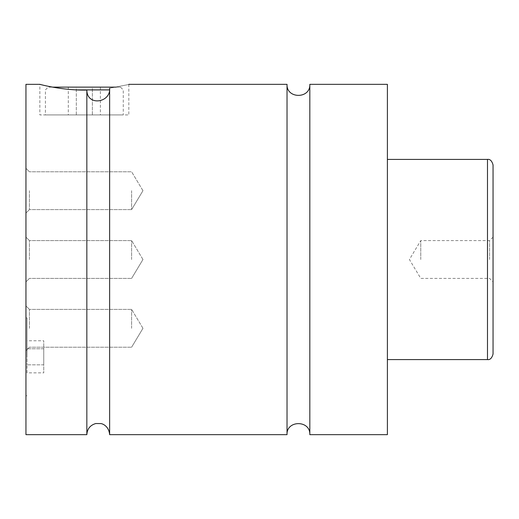 <?xml version="1.0" encoding="UTF-8"?>
<svg xmlns="http://www.w3.org/2000/svg" width="519" height="519" viewBox="0 0 519 519"><rect width="100%" height="100%" fill="white"/><g stroke="black" fill="none" stroke-linecap="round" stroke-linejoin="round"><path stroke-width="0.39" stroke-dasharray="2.6 1.95" d="M309.824 84.338L309.824 434.663M287.026 84.338L287.026 434.663M109.639 434.663L109.639 88.204C134.843 83.325 134.843 83.325 109.639 88.204C110.858 102.859 86.933 106.518 86.842 90.059L86.842 434.663M25.95 356.812L25.95 395.738L25.95 356.812M27.059 356.812L27.059 317.888L27.059 356.812M76.591 89.897L109.522 89.897M116.159 87.121L120.479 87.121L123.263 89.897L123.263 114.92L45.413 114.92L45.413 89.897L48.196 87.121L52.516 87.121M120.479 87.121L48.196 87.121M45.413 114.92L123.263 114.92M86.842 90.059C62.325 90.63 39.165 84.169 39.853 84.338L39.853 114.92L128.822 114.92L39.853 114.92M493.05 354.029L493.05 164.971M489.573 259.5L489.573 240.595L489.573 259.5M420.76 259.5L420.76 240.595L420.76 259.5M25.95 84.338L25.95 434.663M29.427 259.5L29.427 240.595L29.427 259.5M131.605 259.5L131.605 240.595L131.605 259.5M25.95 328.313L25.95 350.695L25.95 328.313M29.427 328.313L29.427 309.402L29.427 328.313M131.605 328.313L131.605 309.402L131.605 328.313M25.95 190.687L25.95 213.069L25.95 190.687M29.427 190.687L29.427 209.598L29.427 190.687M131.605 190.687L131.605 209.598L131.605 190.687M387.395 84.338L387.395 434.663M100.388 114.92L92.363 114.92L92.363 87.121L100.388 87.121L76.312 87.121L92.363 87.121L92.363 114.92L100.388 114.92L100.388 87.121M68.287 114.92L92.363 114.92L76.312 114.92L76.312 87.121L68.287 87.121L76.312 87.121L76.312 114.92L68.287 114.92L68.287 87.121M27.059 340.762L27.059 348.787L27.059 340.762L43.745 340.762L43.745 348.787L27.059 348.787L27.059 364.838L27.059 348.787L43.745 348.787L43.745 340.762M27.059 372.863L27.059 364.838L27.059 372.863L43.745 372.863L43.745 348.787L43.745 364.838L27.059 364.838L43.745 364.838L43.745 372.863M487.49 159.404L487.49 359.596M27.059 317.888L25.95 317.888M27.059 395.738L25.95 395.738M128.822 84.338L128.822 114.92M493.05 237.118L489.573 240.595L420.76 240.595L409.4 259.5L420.76 278.405L489.573 278.405L493.05 281.882M29.427 240.595L25.95 237.118L29.427 240.595L131.605 240.595L29.427 240.595M29.427 278.405L25.95 281.882L29.427 278.405L131.605 278.405L29.427 278.405M142.965 259.5L131.605 240.595L142.965 259.5L131.605 278.405L142.965 259.5M29.427 309.402L25.95 305.931L29.427 309.402L131.605 309.402L29.427 309.402M29.427 347.217L25.95 350.695L29.427 347.217L131.605 347.217L29.427 347.217M142.965 328.313L131.605 309.402L142.965 328.313L131.605 347.217L142.965 328.313M29.427 171.783L25.95 168.305L29.427 171.783L131.605 171.783L29.427 171.783M29.427 209.598L25.95 213.069L29.427 209.598L131.605 209.598L29.427 209.598M142.965 190.687L131.605 171.783L142.965 190.687L131.605 209.598L142.965 190.687"/><path stroke-width="0.78" d="M287.026 84.338L287.026 434.663C286.319 419.955 310.531 419.955 309.824 434.663L309.824 84.338C310.531 99.045 286.319 99.045 287.026 84.338L128.822 84.338M86.842 434.663L86.842 90.059C86.939 106.525 110.865 102.846 109.639 88.204C134.843 83.325 134.843 83.325 109.639 88.204L109.639 434.663C109.016 426.637 103.145 423.822 100.913 423.582L95.762 423.536C90.196 425.165 87.224 428.876 86.842 434.663L25.95 434.663L25.95 84.338L39.853 84.338C39.165 84.169 62.325 90.63 86.842 90.059M109.522 89.897L76.591 89.897M52.516 87.121L116.159 87.121M493.05 259.5L493.05 354.029C491.921 358.136 490.066 359.985 487.49 359.596L487.49 159.404C490.066 159.015 491.921 160.864 493.05 164.971L493.05 259.5M309.824 434.663L387.395 434.663L387.395 84.338L309.824 84.338M487.49 159.404L387.395 159.404M487.49 359.596L387.395 359.596M287.026 434.663L109.639 434.663"/></g></svg>
